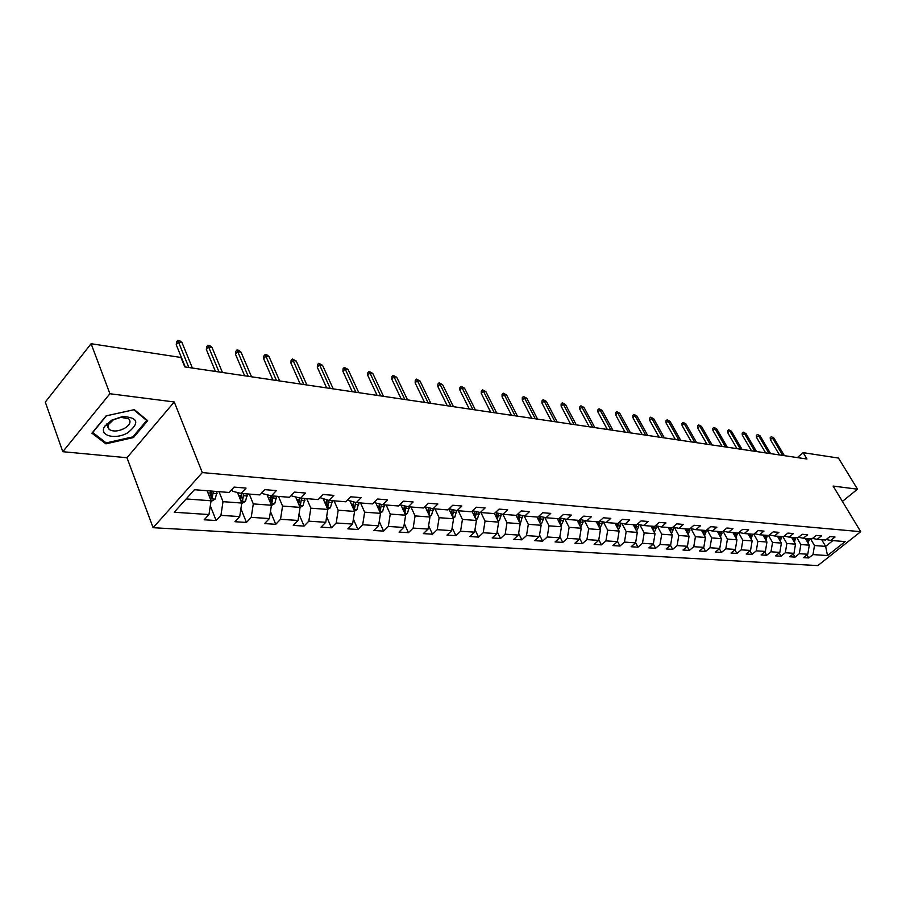 <?xml version="1.0" encoding="UTF-8"?>
<svg xmlns="http://www.w3.org/2000/svg" width="906" height="906" viewBox="0 0 906 906"><rect width="100%" height="100%" fill="white"/><g stroke="black" fill="none" stroke-linecap="round" stroke-linejoin="round"><path stroke-width="1.36" d="M153.125 527.7L817.835 565.604L860.7 531.686L202.298 472.592L153.125 527.7L126.976 457.734L174.258 401.958L109.909 393.748L62.797 451.698L126.976 457.734M62.797 451.698L45.3 402.105L91.098 343.725L109.909 393.748M826.193 539.512L830.734 540.44L835.038 537.009L829.862 536.579L825.559 540.021L817.167 539.353L821.493 535.888L816.204 535.446L811.867 538.934L803.282 538.243L807.631 534.733L802.218 534.28L797.846 537.813L789.058 537.111L793.441 533.555L787.88 533.09L783.486 536.669L774.471 535.956L778.888 532.343L773.192 531.867L768.775 535.503L759.534 534.767L763.973 531.109L758.129 530.622L753.69 534.291L744.211 533.543L748.673 529.84L742.693 529.342L738.22 533.056L728.503 532.286L732.988 528.538L726.85 528.017L722.354 531.799L712.376 531.007L716.895 527.19L710.598 526.669L706.068 530.497L695.842 529.682L700.383 525.82L693.905 525.287L689.364 529.161L678.854 528.334L683.418 524.415L676.782 523.861L672.195 527.802L661.414 526.941L666.001 522.966L659.183 522.4L654.574 526.397L643.498 525.514L648.107 521.482L641.097 520.905L636.465 524.948L625.072 524.042L629.715 519.953L622.501 519.353L617.858 523.464L606.137 522.535L610.803 518.391L603.396 517.768L598.719 521.935L586.669 520.973L591.358 516.771L583.724 516.137L579.025 520.372L566.624 519.376L571.346 515.106L563.487 514.449L558.764 518.753L546.001 517.734L550.735 513.396L542.649 512.728L537.904 517.088L524.755 516.046L529.523 511.63L521.188 510.939L516.42 515.378L502.875 514.302L507.654 509.818L499.07 509.104L494.28 513.611L480.316 512.502L485.118 507.949L476.262 507.213L471.46 511.788L457.054 510.644L461.879 506.012L452.74 505.254L447.915 509.919L433.057 508.73L437.892 504.019L428.47 503.238L423.623 507.983L408.289 506.76L413.147 501.969L403.408 501.165L398.549 505.978L382.706 504.721L387.575 499.84L377.519 499.013L372.649 503.917L356.273 502.615L361.154 497.654L350.758 496.794L345.877 501.777L328.946 500.429L333.85 495.378L323.091 494.495L318.187 499.568L300.679 498.175L305.582 493.034L294.461 492.117L289.546 497.292L271.426 495.842L276.341 490.61L264.812 489.648L259.897 494.925L241.121 493.43L246.036 488.096L234.099 487.1L229.173 492.479L194.428 489.704L174.224 512.252L208.98 514.551L204.19 519.784L216.138 520.531L210.305 505.786M830.734 540.44L845.151 541.584L827.518 555.559L812.988 554.597L808.764 557.96L806.974 554.88M216.138 520.531L220.928 515.344L239.705 516.59L234.926 521.72L246.455 522.445L251.234 517.349L269.376 518.56L264.597 523.589L275.752 524.302L280.52 519.297L298.051 520.452L293.284 525.401L304.054 526.092L308.821 521.177L325.775 522.298L321.018 527.156L331.437 527.813L336.194 522.989L352.604 524.076L347.847 528.855L357.938 529.489L362.683 524.744L378.561 525.797L373.816 530.497L383.589 531.109L388.323 526.443L403.702 527.462L398.98 532.082L408.436 532.683L413.159 528.085L428.062 529.07L423.351 533.623L432.524 534.2L437.224 529.682L451.675 530.644L446.986 535.118L455.877 535.673L460.565 531.233L474.574 532.162L469.897 536.556L478.538 537.099L483.204 532.728L496.805 533.634L492.139 537.96L500.52 538.492L505.174 534.189L518.368 535.061L513.736 539.33L521.879 539.84L526.499 535.605L539.319 536.454L534.71 540.655L542.615 541.154L547.224 536.975L559.682 537.802L555.084 541.935L562.762 542.422L567.349 538.311L579.466 539.115L574.891 543.192L582.354 543.657L586.918 539.602L598.696 540.384L594.143 544.404L601.414 544.868L605.955 540.871L617.416 541.629L612.886 545.593L619.953 546.035L624.472 542.094L635.616 542.83L631.12 546.737L638.005 547.179L642.49 543.294L653.351 544.008L648.866 547.858L655.57 548.289L660.044 544.449L670.61 545.152L666.148 548.957L672.682 549.364L677.133 545.582L687.428 546.273L682.988 550.021L689.353 550.418L693.781 546.692L703.815 547.36L699.398 551.052L705.604 551.448L709.998 547.768L719.783 548.413L715.4 552.06L721.448 552.445L725.819 548.81L735.355 549.444L731.006 553.045L736.895 553.419L741.244 549.84L750.553 550.452L746.216 554.008L751.969 554.37L756.295 550.837L765.377 551.437L761.074 554.948L766.68 555.299L770.983 551.811L779.84 552.4L775.559 555.865L781.04 556.205L785.321 552.762L793.973 553.328L789.715 556.76L795.06 557.099L799.318 553.691L807.767 554.245L803.531 557.632L808.764 557.96M91.098 343.725L180.962 357.474L184.79 366.907L806.963 459.014L803.146 452.66L797.314 457.587M805.332 538.413L809.285 545.163L800.836 544.54L796.884 537.734M812.523 538.402L817.167 539.353M807.767 554.245L809.285 545.163M799.318 553.691L800.836 544.54M791.538 537.315L795.502 544.144L786.861 543.498L782.886 536.624M798.526 537.269L803.282 538.243M793.973 553.328L795.502 544.144M785.321 552.762L786.861 543.498M777.416 536.182L781.391 543.09L772.535 542.434L768.548 535.48M784.177 536.103L789.058 537.111M779.84 552.4L781.391 543.09M770.983 551.811L772.535 542.434M762.943 535.038L766.94 542.015L757.869 541.346L753.803 534.2M769.477 534.914L774.471 535.956M765.377 551.437L766.94 542.015M756.295 550.837L757.869 541.346M748.118 533.849L752.127 540.916L742.841 540.236L738.605 532.739M754.415 533.691L759.534 534.767M750.553 550.452L752.127 540.916M741.244 549.84L742.841 540.236M732.931 532.637L736.952 539.795L727.427 539.093L723.033 531.233M738.968 532.445L744.211 533.543M735.355 549.444L736.952 539.795M725.819 548.81L727.427 539.093M717.359 531.403L721.391 538.64L711.629 537.915L707.178 529.908M723.113 531.154L728.503 532.286M719.783 548.413L721.391 538.64M709.998 547.768L711.629 537.915M701.391 530.123L705.434 537.462L695.412 536.714L690.984 528.651M706.85 529.829L712.376 531.007M703.815 547.36L705.434 537.462M693.781 546.692L695.412 536.714M685.004 528.821L689.07 536.239L678.787 535.48L674.37 527.371M690.168 528.481L695.842 529.682M687.428 546.273L689.07 536.239M677.133 545.582L678.787 535.48M668.198 527.473L672.275 534.993L661.708 534.212L657.314 526.058M673.033 527.088L678.854 528.334M670.61 545.152L672.275 534.993M660.044 544.449L661.708 534.212M650.938 526.103L655.027 533.713L644.189 532.909L639.817 524.71M655.434 525.65L661.414 526.941M653.351 544.008L655.027 533.713M642.49 543.294L644.189 532.909M633.226 524.687L637.314 532.4L626.182 531.573L621.833 523.34M637.348 524.178L643.498 525.514M635.616 542.83L637.314 532.4M624.472 542.094L626.182 531.573M615.027 523.238L619.126 531.052L607.688 530.203L603.362 521.924M618.753 522.671L625.072 524.042M617.416 541.629L619.126 531.052M605.955 540.871L607.688 530.203M596.318 521.743L600.429 529.67L588.673 528.798L584.381 520.474M599.647 521.109L606.137 522.535M598.696 540.384L600.429 529.67M586.918 539.602L588.673 528.798M577.099 520.214L581.222 528.243L569.115 527.337L564.857 518.991M579.987 519.512L586.669 520.973M579.466 539.115L581.222 528.243M567.349 538.311L569.115 527.337M557.326 518.64L561.448 526.771L549.002 525.854L544.789 517.462M559.749 517.858L566.624 519.376M559.682 537.802L561.448 526.771M547.224 536.975L549.002 525.854M536.986 517.02L541.12 525.265L528.311 524.314L524.132 515.899M538.923 516.16L546.001 517.734M539.319 536.454L541.12 525.265M526.499 535.605L528.311 524.314M516.058 515.344L520.191 523.713L506.998 522.728L502.864 514.291M517.462 514.404L524.755 516.046M518.368 535.061L520.191 523.713M505.174 534.189L506.998 522.728M494.427 513.476L498.64 522.116L485.05 521.109L480.916 512.547M495.356 512.592L502.875 514.302M496.805 533.634L498.64 522.116M483.204 532.728L485.05 521.109M472.015 511.267L476.431 520.463L462.434 519.432L458.3 510.746M472.57 510.735L480.316 512.502M474.574 532.162L476.431 520.463M460.565 531.233L462.434 519.432M448.912 508.957L453.555 518.764L439.127 517.7L434.993 508.889M449.07 508.798L457.054 510.644M451.675 530.644L453.555 518.764M437.224 529.682L439.127 517.7M425.254 506.918L429.965 517.02L415.073 515.91L410.95 506.964M424.812 506.816L433.057 508.73M428.062 529.07L429.965 517.02M413.159 528.085L415.073 515.91M400.962 505.038L405.628 515.208L390.26 514.076L386.149 504.993M399.784 504.755L408.289 506.76M403.702 527.462L405.628 515.208M388.323 526.443L390.26 514.076M382.706 504.721L374.019 502.524M375.888 503.102L380.509 513.351L364.642 512.173L360.543 502.955M378.561 525.797L380.509 513.351M362.683 524.744L364.642 512.173M356.273 502.615L347.474 500.146M350.01 501.109L354.574 511.426L338.187 510.203L334.088 500.837M352.604 524.076L354.574 511.426M336.194 522.989L338.187 510.203M328.946 500.429L320.033 497.666M323.272 499.059L327.768 509.432L310.837 508.175L306.76 498.662M325.775 522.298L327.768 509.432M308.821 521.177L310.837 508.175M300.679 498.175L292.06 496.069L291.641 495.072M295.639 496.941L300.079 507.383L282.559 506.08L278.504 496.409M298.051 520.452L300.079 507.383M280.52 519.297L282.559 506.08M271.426 495.842L262.819 493.702L262.264 492.377M267.066 494.767L271.426 505.254L253.295 503.906L249.275 494.076M269.376 518.56L271.426 505.254M251.234 517.349L253.295 503.906M241.121 493.43L232.536 491.267L231.845 489.557M237.497 492.513L241.777 503.057L223.012 501.664L219.014 491.664M239.705 516.59L241.777 503.057M220.928 515.344L223.012 501.664M207.089 490.712L211.075 500.78L186.16 498.934M208.98 514.551L211.075 500.78M842.41 501.414L857.518 489.183L838.469 458.062L803.146 452.66M857.518 489.183L833.124 486.069L860.7 531.686M174.258 401.958L202.298 472.592M821.708 539.716L825.638 546.375L832.874 540.61M810.553 538.832L814.494 545.548L825.638 546.375L827.518 555.559M812.988 554.597L814.494 545.548M246.455 522.445L240.905 508.73M275.752 524.302L270.464 511.528M304.054 526.092L299.025 514.189M331.437 527.813L326.647 516.714M357.938 529.489L353.374 519.127M383.589 531.109L379.24 521.426M408.436 532.683L404.303 523.611M432.524 534.2L428.595 525.718M455.877 535.673L452.139 527.734M478.538 537.099L474.971 529.659M500.52 538.492L497.134 531.516M521.879 539.84L518.651 533.306M542.615 541.154L539.557 535.016M562.762 542.422L559.863 536.669M582.354 543.657L579.602 538.266M601.414 544.868L598.798 539.795M619.953 546.035L617.462 541.278M638.005 547.179L635.638 542.717M655.57 548.289L653.305 544.042M672.682 549.364L670.474 545.276M689.353 550.418L687.201 546.465M705.604 551.448L703.498 547.62M721.448 552.445L719.387 548.742M736.895 553.419L734.891 549.829M751.969 554.37L750.009 550.893M766.68 555.299L764.766 551.935M781.04 556.205L779.171 552.943M795.06 557.099L793.237 553.928M105.911 443.849L133.465 437.564L147.701 420.678L134.337 409.637L106.115 415.865L91.925 433.193L105.911 443.849L105.323 442.264M133.103 436.613L133.465 437.564M188.833 367.508L178.482 342.026L176.24 344.733L176.568 341.902L177.803 340.396L178.482 342.026L182.004 342.604L192.378 368.04M176.24 344.733L185.266 366.987M177.803 340.396L179.762 340.713L182.004 342.604M210.951 501.562L215.175 499.059L217.112 491.516M210.135 498.402L212.298 497.462L213.352 491.211M211.381 491.052L211.166 494.608L212.298 497.462M210.973 491.029L209.796 497.553M127.757 432.762C139.909 422.887 138.21 417.473 122.684 416.534L111.812 420.101L104.903 426.08C98.188 435.48 115.175 440.248 127.757 432.762M124.394 428.447C129.852 425.016 131.313 421.811 128.765 418.832L120.894 417.326L113.477 419.761L108.267 424.733L107.871 427.304L109.116 429.376C112.99 431.8 118.074 431.494 124.394 428.447M92.65 432.592L106.41 415.82L133.737 409.784L146.693 420.475L132.899 436.851L106.195 442.921L92.582 432.389M146.33 419.546L146.693 420.475M219.037 371.981L208.584 346.885L206.353 349.546L206.636 346.749L207.882 345.277L208.584 346.885L211.993 347.44L222.457 372.491M206.353 349.546L215.447 371.449M207.882 345.277L209.773 345.582L211.993 347.44M248.221 376.307L237.7 351.585L235.469 354.189L235.719 351.437L236.964 349.988L237.7 351.585L240.996 352.117L251.528 376.794M235.469 354.189L244.631 375.775M236.964 349.988L238.788 350.294L240.996 352.117M241.698 503.589L245.481 501.346L247.406 493.929M237.814 493.294L237.825 492.604M240.837 500.758L242.729 499.772L243.771 493.634M241.8 493.487L241.596 496.975L242.729 499.772M241.472 493.453L240.43 499.602M271.381 505.548L274.767 503.555L276.67 496.262M267.406 495.571L267.417 494.846M270.486 502.989L272.128 502.015L273.159 495.978M271.188 495.786L270.985 499.263L272.128 502.015M270.939 495.729L269.965 501.731M276.455 380.486L265.866 356.137L263.635 358.697L263.861 355.979L265.096 354.552L265.866 356.137L269.059 356.647L279.66 380.95M263.635 358.697L272.853 379.954M265.096 354.552L266.874 354.846L269.059 356.647M303.782 384.529L293.136 360.531L290.905 363.046L291.098 360.373L292.344 358.98L293.136 360.531L296.228 361.03L306.874 384.982M290.905 363.046L300.18 383.997M292.344 358.98L296.228 361.03M330.237 388.448L319.546 364.801L317.315 367.27L317.485 364.631L318.719 363.261L319.546 364.801L322.536 365.277L333.238 388.889M317.315 367.27L326.636 387.904M318.719 363.261L322.536 365.277M300.067 507.451L303.057 505.684L304.96 498.515M296.002 497.779L296.013 497.032M299.116 505.118L300.543 504.178L301.562 498.243M299.592 497.904L299.388 501.471L300.543 504.178M299.422 497.87L298.527 503.747M327.734 509.331L330.43 507.745L332.321 500.701M323.646 499.919L323.669 499.149M326.783 507.156L328.029 506.273L329.037 500.44M327.055 499.976L326.862 503.6L328.029 506.273M326.964 499.953L326.149 505.695M354.461 511.188L356.919 509.738L358.799 502.807M350.407 502.003L350.418 501.211M353.555 509.127L354.62 508.289L355.616 502.456M351.347 504.144L353.567 504.314L353.612 501.969L353.453 505.673L354.62 508.289M353.567 504.314L352.876 507.587M355.865 392.241L345.141 368.923L342.921 371.347L343.057 368.753L344.291 367.406L345.141 368.923L348.04 369.399L358.776 392.672M342.921 371.347L352.264 391.698M344.291 367.406L348.04 369.399M380.339 512.977L382.57 511.675L384.427 504.857M376.307 504.019L376.318 503.204M379.455 511.018L380.361 510.259L381.358 504.393M379.41 503.929L378.742 509.421M380.713 395.911L369.942 372.932L367.734 375.31L367.847 372.751L369.082 371.426L369.942 372.932L372.762 373.385L383.532 396.33M367.734 375.31L377.111 395.378M369.082 371.426L372.762 373.385M405.401 514.721L407.417 513.543L409.263 506.839M401.392 505.967L401.403 505.14M404.54 512.853L406.284 506.284M404.393 505.842L403.793 511.211M404.801 399.478L394.008 376.817L391.8 379.161L391.902 376.624L393.125 375.333L394.008 376.817L396.737 377.258L407.53 399.886M391.8 379.161L401.199 398.946M393.125 375.333L396.737 377.258M429.682 516.42L431.494 515.367L433.328 508.753M425.695 507.858L425.707 507.02M428.844 514.608L430.441 508.119M428.606 507.7L428.062 512.943M428.176 402.944L417.36 380.588L415.163 382.887L415.242 380.395L416.466 379.116L417.36 380.588L420.01 381.007L430.826 403.329M415.163 382.887L424.574 402.411M416.466 379.116L420.01 381.007M453.215 518.062L454.846 517.122L456.658 510.554M449.263 509.704L449.274 508.855M452.388 516.318L453.861 509.908M452.083 509.5L451.596 514.631M450.86 406.296L440.033 384.246L437.836 386.511L437.892 384.042L439.116 382.785L440.033 384.246L442.615 384.654L453.43 406.681M437.836 386.511L447.27 405.763M439.116 382.785L442.615 384.654M476.046 519.67L477.496 518.832L479.297 512.264M475.231 517.96L476.579 511.641M474.857 511.256L474.416 516.261M472.887 409.557L462.06 387.802L459.863 390.022L459.908 387.598L461.12 386.364L462.06 387.802L464.552 388.198L475.378 409.931M459.863 390.022L469.297 409.025M461.12 386.364L464.552 388.198M498.198 521.222L499.478 520.486L501.267 513.94M497.383 519.557L498.628 513.34M496.964 512.955L496.556 517.858M494.28 412.728L483.453 391.245L481.267 393.442L481.29 391.041L482.502 389.829L483.453 391.245L485.876 391.641L496.715 413.079M481.267 393.442L490.701 412.196M482.502 389.829L485.876 391.641M519.704 522.739L520.825 522.094L522.603 515.559M518.9 521.097L520.044 514.982M518.425 514.619L518.062 519.41M515.072 415.809L504.246 394.608L502.071 396.771L502.071 394.404L503.283 393.204L504.246 394.608L506.613 394.982L517.439 416.148M502.071 396.771L511.505 415.276M503.283 393.204L506.613 394.982M540.588 524.212L541.562 523.657L543.317 519.217L543.328 517.145M539.783 522.592L540.837 516.579M539.263 516.227L538.934 520.916M535.287 418.799L524.472 397.87L522.309 399.999L522.298 397.655L523.498 396.477L524.472 397.87L526.771 398.244L537.586 419.138M522.309 399.999L531.731 418.266M523.498 396.477L526.771 398.244M560.882 525.65L563.464 520.803L563.464 518.685M560.067 524.042L561.052 518.141M559.512 518.073L559.229 522.388M554.959 421.709L544.144 401.041L541.992 403.136L541.958 400.837L543.158 399.671L544.144 401.041L546.375 401.403L557.19 422.037M541.992 403.136L551.414 421.188M543.158 399.671L546.375 401.403M580.61 527.054L583.045 522.343L583.045 520.18M578.945 523.804L579.783 525.435L580.689 519.659M579.194 520.214L578.945 523.815M574.087 424.54L563.294 404.133L561.142 406.194L561.097 403.917L562.286 402.774L563.294 404.133L565.469 404.484L576.261 424.857M561.142 406.194L570.554 424.019M562.286 402.774L565.469 404.484M599.783 528.413L602.082 523.838L602.082 521.641M598.957 526.816L599.795 521.143M598.345 521.913L598.119 525.208M592.717 427.292L581.924 407.145L579.795 409.172L579.738 406.93L580.916 405.797L581.924 407.145L584.042 407.485L594.823 427.609M579.795 409.172L589.194 426.771M580.916 405.797L584.042 407.485M618.447 529.75L620.61 525.287L620.61 523.068M617.598 528.141L618.379 523M616.975 523.396L616.771 526.567M610.848 429.976L600.078 410.067L597.949 412.071L597.881 409.852L599.059 408.742L600.078 410.067L602.139 410.407L612.909 430.282M597.949 412.071L607.337 429.467M599.059 408.742L602.139 410.407M636.601 531.041L638.651 526.703L638.639 524.461M635.74 529.444L636.476 524.948M635.095 524.834L634.925 527.892M628.504 432.592L617.767 412.921L615.65 414.903L615.57 412.706L616.737 411.607L617.767 412.921L619.772 413.249L630.519 432.887M615.65 414.903L625.015 432.083M616.737 411.607L619.772 413.249M654.268 532.309L656.204 528.085L656.204 525.82M653.407 530.701L654.087 526.352M652.75 526.25L652.592 529.195M645.718 435.14L634.993 415.707L632.886 417.655L632.796 415.48L633.962 414.404L634.993 415.707L636.952 416.024L647.677 435.435M632.886 417.655L642.229 434.631M633.962 414.404L636.952 416.024M671.55 533.509L673.305 529.432L673.305 527.145M670.61 531.935L671.244 527.722M669.942 527.62L669.806 530.452M662.49 437.621L651.799 418.413L649.704 420.339L649.602 418.198L650.757 417.122L651.799 418.413L653.702 418.731L664.392 437.904M649.704 420.339L659.024 437.111M650.757 417.122L653.702 418.731M688.254 534.744L689.964 528.651M687.371 533.147L687.96 529.059M686.691 528.957L686.567 531.675M678.843 440.044L668.175 421.064L666.091 422.955L665.978 420.837L667.133 419.784L668.175 421.064L670.044 421.358L680.7 440.327M666.091 422.955L675.389 439.535M667.133 419.784L670.044 421.358M704.585 535.91L706.204 530.384M703.702 534.314L704.245 530.35M703.011 530.259L702.909 532.875M694.8 442.411L684.155 423.646L682.082 425.514L681.969 423.408L683.113 422.377L684.155 423.646L685.978 423.94L696.612 442.672M682.082 425.514L691.357 441.901M683.113 422.377L685.978 423.94M720.508 537.043L722.037 531.777M719.624 535.469L720.123 531.618M718.922 531.528L718.832 534.053M710.361 444.71L699.749 426.16L697.688 428.006L697.563 425.933L698.707 424.903L699.749 426.16L701.527 426.443L712.127 444.971M697.688 428.006L706.94 444.2M698.707 424.903L701.527 426.443M736.023 538.141L737.473 533M735.151 536.579L735.615 532.853M734.438 532.762L734.37 535.197M725.547 446.964L714.97 428.617L712.92 430.429L712.784 428.379L713.917 427.372L714.97 428.617L716.703 428.889L727.269 447.213M712.92 430.429L722.139 446.454M713.917 427.372L716.703 428.889M751.165 539.217L752.535 534.2M750.293 537.677L750.723 534.053M749.579 533.962L749.522 536.307M740.372 449.15L729.84 431.018L727.79 432.808L727.643 430.78L728.775 429.784L729.84 431.018L731.527 431.29L742.059 449.399M727.79 432.808L736.974 448.651M728.775 429.784L731.527 431.29M765.932 540.27L767.246 535.378M765.072 538.753L765.468 535.231M764.347 535.14L764.302 537.405M754.845 451.301L744.347 433.351L742.32 435.129L742.161 433.125L743.282 432.139L746 433.623L756.499 451.539M742.32 435.129L751.47 450.803M743.282 432.139L746 433.623M780.36 541.29L781.595 536.522M779.488 539.795L779.862 536.386M778.764 536.295L778.73 538.47M768.99 453.385L758.526 435.639L756.51 437.394L756.34 435.412L757.461 434.438L760.145 435.899L770.598 453.634M756.51 437.394L765.627 452.898M757.461 434.438L760.145 435.899M794.426 542.298L795.604 537.632M793.577 540.814L793.916 537.507M792.841 537.417L792.818 539.512M782.807 455.435L772.376 437.881L770.372 439.603L770.202 437.643L771.312 436.681L773.962 438.13L784.381 455.673M770.372 439.603L779.466 454.937M771.312 436.681L773.962 438.13M808.175 543.272L809.285 538.73M807.325 541.811L807.642 538.594M806.6 538.515L806.578 540.531M210.283 498.776L215.062 499.138M213.306 493.294L217.066 493.589M207.95 492.875L210.917 493.113M240.973 501.086L245.367 501.414M243.725 495.684L247.361 495.978M238.618 495.288L241.426 495.503M270.622 503.317L274.654 503.623M273.125 497.994L276.636 498.277M268.244 497.609L270.894 497.824M299.263 505.469L302.955 505.752M301.528 500.225L304.926 500.497M296.885 499.863L299.376 500.055M326.964 507.553L330.328 507.813M329.003 502.388L332.287 502.649M324.563 502.037L326.919 502.218M353.748 509.58L356.817 509.806M355.582 504.472L358.765 504.721M379.682 511.528L382.468 511.743M381.324 506.499L384.404 506.737M377.281 506.182L379.376 506.341M379.229 507.756L380.361 510.259M404.801 513.419L407.315 513.611M406.25 508.459L409.24 508.685M402.389 508.153L404.359 508.3M404.212 509.784L405.299 512.15M429.138 515.254L431.392 515.423M430.407 510.35L433.306 510.576M426.726 510.055L428.583 510.203M428.413 511.743L429.467 513.996M452.728 517.032L454.744 517.179M453.838 512.196L456.647 512.411M450.305 511.913L452.06 512.049M451.879 513.634L452.898 515.774M475.616 518.753L477.394 518.889M476.567 513.974L479.285 514.189M473.192 513.713L474.835 513.838M474.642 515.469L475.627 517.507M497.813 520.418L499.387 520.542M498.617 515.707L501.256 515.91M495.389 515.457L496.941 515.582M496.737 517.235L497.688 519.183M519.365 522.049L520.735 522.15M520.033 517.394L522.592 517.586M516.941 517.145L518.402 517.258M518.187 518.957L519.115 520.814M540.293 523.623L541.471 523.713M540.825 519.025L543.317 519.217M537.87 518.787L539.251 518.9M539.025 520.622L539.919 522.4M560.633 525.152L561.629 525.231M561.04 520.61L563.464 520.803M558.209 520.384L559.5 520.486M559.274 522.241L560.135 523.94M580.395 526.646L581.222 526.703M580.689 522.15L583.045 522.343M577.983 521.947L579.194 522.037M599.613 528.085L600.27 528.141M599.795 523.657L602.082 523.838M597.201 523.453L598.345 523.543M618.379 525.118L620.61 525.287M615.91 524.925L616.975 525.004M636.476 526.533L638.651 526.703M634.098 526.352L635.106 526.431M654.087 527.915L656.204 528.085M651.822 527.745L652.75 527.813M671.244 529.263L673.305 529.432M669.07 529.093L669.942 529.161M687.96 530.576L689.964 530.735M685.876 530.418L686.691 530.474M704.256 531.856L706.204 532.015M702.263 531.697L703.011 531.765M720.134 533.102L722.048 533.26M718.232 532.955L718.922 533.011M735.627 534.325L737.484 534.472M733.792 534.178L734.449 534.234M750.734 535.514L752.546 535.65M748.99 535.367L749.59 535.423M765.479 536.669L767.257 536.805M779.873 537.802L781.606 537.938M793.928 538.9L795.615 539.036M807.654 539.976L809.307 540.112M120.894 417.326L122.684 416.534M106.976 423.612L109.116 429.376M108.765 423.838L104.903 426.08"/></g></svg>

